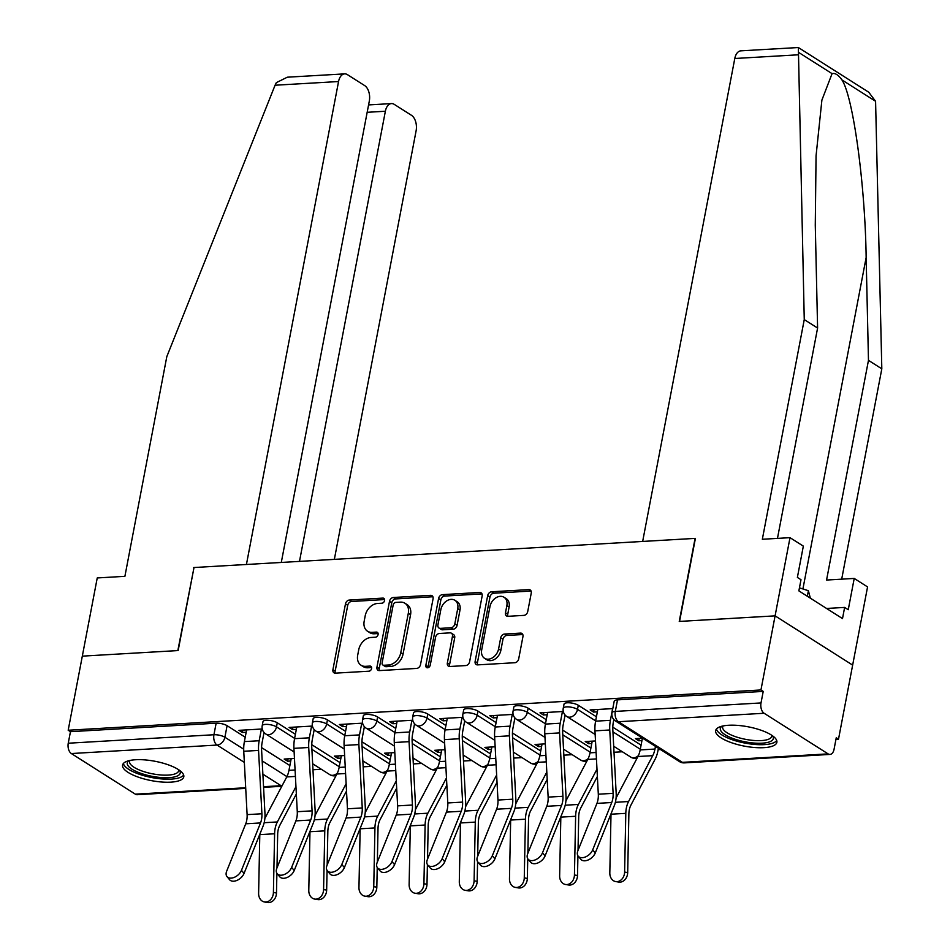 <?xml version="1.0" encoding="UTF-8"?>
<svg xmlns="http://www.w3.org/2000/svg" width="950" height="950" viewBox="0 0 950 950"><rect width="100%" height="100%" fill="white"/><g stroke="black" fill="none" stroke-linecap="round" stroke-linejoin="round"><path stroke-width="1.43" d="M384.584 600.531A2.743 2.042 -57.6 0 0 383.848 598.346A2.743 2.042 -57.6 0 0 382.862 598.096L349.315 600.056A3.919 2.909 -57.6 0 0 345.468 603.891L332.916 669.679A3.919 2.909 -57.6 0 0 333.973 672.802A3.919 2.909 -57.6 0 0 335.374 673.146L368.921 671.199A2.743 2.042 -57.6 0 0 371.616 668.515A2.743 2.042 -57.6 0 0 370.88 666.318A2.743 2.042 -57.6 0 0 369.894 666.081L365.548 666.33A12.552 9.31 -57.6 0 1 361.059 665.238A12.552 9.31 -57.6 0 1 357.687 655.227L358.732 649.741A12.552 9.31 -57.6 0 1 371.058 637.462L375.404 637.212A2.743 2.042 -57.6 0 0 378.1 634.517A2.743 2.042 -57.6 0 0 377.364 632.332A2.743 2.042 -57.6 0 0 376.378 632.094L372.032 632.344A12.552 9.31 -57.6 0 1 367.543 631.239A12.552 9.31 -57.6 0 1 364.171 621.241L365.216 615.754A12.552 9.31 -57.6 0 1 377.542 603.464L381.888 603.214A2.743 2.042 -57.6 0 0 384.584 600.531M135.553 759.751A31.16 9.844 -169.2 0 0 122.586 765.106A31.16 9.844 -169.2 0 0 138.249 777.124A31.16 9.844 -169.2 0 0 170.834 782.147A31.16 9.844 -169.2 0 0 183.801 776.791A31.16 9.844 -169.2 0 0 168.138 764.774A31.16 9.844 -169.2 0 0 135.553 759.751M728.626 725.266A31.16 9.844 -169.2 0 0 715.647 730.633A31.16 9.844 -169.2 0 0 731.31 742.639A31.16 9.844 -169.2 0 0 763.895 747.662A31.16 9.844 -169.2 0 0 776.874 742.306A31.16 9.844 -169.2 0 0 761.199 730.289A31.16 9.844 -169.2 0 0 728.626 725.266M523.878 615.386A3.919 2.909 -57.6 0 0 527.725 611.539L531.252 593.085A3.919 2.909 -57.6 0 0 530.195 589.962A3.919 2.909 -57.6 0 0 528.794 589.617L491.542 591.779A3.919 2.909 -57.6 0 0 487.683 595.614L475.131 661.414A3.919 2.909 -57.6 0 0 476.188 664.537A3.919 2.909 -57.6 0 0 477.589 664.881L514.841 662.72A3.919 2.909 -57.6 0 0 518.7 658.873L522.951 636.583A3.919 2.909 -57.6 0 0 521.894 633.448A3.919 2.909 -57.6 0 0 520.493 633.104L504.545 634.042A3.919 2.909 -57.6 0 0 500.697 637.877L498.584 648.933A10.486 7.778 -57.6 0 1 484.524 658.279A10.486 7.778 -57.6 0 1 481.697 649.919L489.963 606.599A10.486 7.778 -57.6 0 1 504.022 597.253A10.486 7.778 -57.6 0 1 506.849 605.625L505.471 612.833A3.919 2.909 -57.6 0 0 506.528 615.968A3.919 2.909 -57.6 0 0 507.929 616.312L523.878 615.386M281.295 562.447L369.312 101.056A11.982 7.089 86.7 0 0 364.657 85.583L347.474 74.67A11.982 7.089 86.7 0 0 344.648 73.874A11.982 7.089 86.7 0 0 338.556 81.534L275.072 85.227L166.808 356.642L124.901 576.329L97.244 577.944L82.317 656.141L178.161 650.56L194.002 567.53L695.091 538.389L679.25 621.431L775.093 615.861L760.95 689.961L68.186 730.241L70.454 731.678L68.246 743.221L213.94 734.742A7.992 2.518 10.8 0 1 224.889 737.248L243.699 749.182M193.966 567.732L177.84 650.584L82.317 656.141L68.186 730.241M433.069 598.797A3.919 2.909 -57.6 0 0 432.012 595.674A3.919 2.909 -57.6 0 0 430.611 595.329L393.359 597.491A3.919 2.909 -57.6 0 0 389.5 601.326L376.96 667.114A3.919 2.909 -57.6 0 0 378.005 670.249A3.919 2.909 -57.6 0 0 379.418 670.593L416.67 668.42A3.919 2.909 -57.6 0 0 420.517 664.584L433.069 598.797M442.451 594.641L479.702 592.467A3.919 2.909 -57.6 0 1 481.104 592.812A3.919 2.909 -57.6 0 1 482.161 595.935L469.609 661.734A3.919 2.909 -57.6 0 1 465.761 665.57L449.813 666.496A3.919 2.909 -57.6 0 1 448.412 666.152A3.919 2.909 -57.6 0 1 447.355 663.029L452.449 636.346A3.919 2.909 -57.6 0 0 451.392 633.211A3.919 2.909 -57.6 0 0 449.979 632.866L439.411 633.484A3.919 2.909 -57.6 0 0 435.551 637.319L430.255 665.107A2.743 2.042 -57.6 0 1 426.574 667.553A2.743 2.042 -57.6 0 1 425.838 665.356L438.591 598.476A3.919 2.909 -57.6 0 1 442.451 594.641L444.707 596.066L481.959 593.904L479.702 592.467M790.008 537.664L803.344 546.131L797.383 577.41L800.992 579.714L798.867 590.876L842.508 618.592L844.633 607.418L848.255 609.71L854.216 578.431L867.564 586.91L852.649 665.107L775.093 615.861L679.571 621.407L695.412 538.377L642.663 541.441L734.789 58.496A11.982 7.089 -93.3 0 1 740.881 50.837L798.356 47.536L804.258 319.58L762.339 539.268L790.008 537.664L775.093 615.861L852.649 665.107L838.506 739.207L835.953 739.349M312.978 769.761L321.326 769.274M363.149 766.84L371.497 766.353M413.321 763.919L421.669 763.432M463.493 761.009L471.841 760.523M513.665 758.088L522.013 757.601M563.837 755.167L572.197 754.68M614.009 752.258L622.369 751.771M658.148 749.693L660.488 749.55M760.95 689.961L763.218 691.398L761.009 702.941A7.992 4.726 86.7 0 0 764.109 713.26L828.103 753.884A7.992 4.726 86.7 0 0 829.991 754.419A7.992 4.726 86.7 0 0 834.053 749.312L836.249 737.77L838.506 739.207M70.454 731.678L216.137 723.199A7.992 2.518 10.8 0 1 227.098 725.693L245.219 737.212M261.594 747.602L289.881 765.557M245.717 788.381L137.227 794.699A7.992 4.726 -93.3 0 1 135.339 794.164L71.345 753.54A7.992 4.726 -93.3 0 1 68.246 743.221M312.431 726.061L289.132 727.415L292.529 729.576L292.98 727.201M344.636 755.535L334.364 756.129L337.749 758.29L338.212 755.915M362.603 723.152L339.304 724.506L342.701 726.655L343.152 724.28M394.808 752.614L384.536 753.219L387.921 755.369L388.384 752.994M412.775 720.231L389.488 721.584L392.872 723.734L393.324 721.359M444.98 749.704L434.708 750.298L438.093 752.447L438.556 750.072M462.947 717.309L439.66 718.663L443.044 720.824L443.496 718.449M495.152 746.783L484.88 747.377L488.276 749.538L488.728 747.163M513.119 714.4L489.832 715.754L493.216 717.903L493.668 715.528M545.324 743.862L535.052 744.467L538.448 746.617L538.899 744.242M563.291 711.479L540.004 712.832L543.388 714.982L543.839 712.607M595.496 740.953L585.224 741.546L588.62 743.696L589.071 741.321M612.786 708.605L590.176 709.911L593.56 712.072L594.023 709.697M642.627 738.209L635.396 738.625L638.792 740.786L639.243 738.411M578.301 705.28L577.517 709.377A7.992 2.518 10.8 0 0 568.943 706.919A7.992 2.518 10.8 0 0 563.243 708.249L564.027 704.152A7.992 2.518 -169.2 0 1 569.727 702.822A7.992 2.518 -169.2 0 1 578.301 705.28L596.434 716.787M612.797 727.178L641.084 745.144M528.129 708.201L527.345 712.286A7.992 2.518 10.8 0 0 518.771 709.828A7.992 2.518 10.8 0 0 513.071 711.17L513.855 707.073A7.992 2.518 -169.2 0 1 519.555 705.731A7.992 2.518 -169.2 0 1 528.129 708.201L546.262 719.708M562.626 730.099L590.912 748.054M477.957 711.111L477.173 715.207A7.992 2.518 10.8 0 0 468.599 712.749A7.992 2.518 10.8 0 0 462.899 714.091L463.671 709.994A7.992 2.518 -169.2 0 1 469.383 708.653A7.992 2.518 -169.2 0 1 477.957 711.111L496.09 722.617M512.454 733.008L540.74 750.975M427.785 714.032L427.001 718.129A7.992 2.518 10.8 0 0 418.428 715.671A7.992 2.518 10.8 0 0 412.728 717.001L413.499 712.904A7.992 2.518 -169.2 0 1 419.211 711.574A7.992 2.518 -169.2 0 1 427.785 714.032L445.918 725.539M462.282 735.929L490.568 753.896M377.613 716.953L376.829 721.038A7.992 2.518 10.8 0 0 368.256 718.58A7.992 2.518 10.8 0 0 362.556 719.922L363.327 715.825A7.992 2.518 -169.2 0 1 369.039 714.483A7.992 2.518 -169.2 0 1 377.613 716.953L395.746 728.46M412.11 738.851L440.396 756.806M327.441 719.863L326.657 723.959A7.992 2.518 10.8 0 0 318.084 721.501A7.992 2.518 10.8 0 0 312.384 722.843L313.156 718.746A7.992 2.518 -169.2 0 1 318.867 717.404A7.992 2.518 -169.2 0 1 327.441 719.863L345.562 731.369M361.938 741.76L390.224 759.727M277.269 722.784L276.486 726.881A7.992 2.518 10.8 0 0 267.912 724.422A7.992 2.518 10.8 0 0 262.212 725.752L262.984 721.656A7.992 2.518 -169.2 0 1 268.696 720.326A7.992 2.518 -169.2 0 1 277.269 722.784L295.391 734.291M311.766 744.681L340.053 762.648M262.259 728.982L238.961 730.336L242.357 732.486L242.808 730.111M294.464 758.456L284.192 759.05L287.577 761.199L288.04 758.824M638.792 740.786L641.951 740.596M287.577 761.199L290.748 761.021M337.749 758.29L340.919 758.1M387.921 755.369L391.091 755.191M438.093 752.447L441.263 752.269M488.276 749.538L491.435 749.348M538.448 746.617L541.607 746.439M588.62 743.696L591.779 743.518M242.357 732.486L246.169 732.272M763.218 691.398L617.524 699.865A7.992 2.518 -169.2 0 0 614.199 701.242L611.99 712.785A7.992 2.518 10.8 0 1 615.315 711.408L761.009 702.941M292.529 729.576L296.341 729.351M342.701 726.655L346.512 726.429M392.872 723.734L396.684 723.52M443.044 720.824L446.856 720.599M493.216 717.903L497.028 717.678M543.388 714.982L547.2 714.768M593.56 712.072L597.372 711.847M367.543 631.239L369.799 632.676A12.552 9.31 -57.6 0 0 374.3 633.781L372.032 632.344M378.124 633.555L374.3 633.781M361.059 665.238L363.316 666.663A12.552 9.31 -57.6 0 0 367.816 667.767L365.548 666.33M371.64 667.553L367.816 667.767M384.608 599.569L351.583 601.481A3.919 2.909 -57.6 0 0 347.724 605.328L335.172 671.116A3.919 2.909 -57.6 0 0 335.338 673.146M432.915 596.754A3.919 2.909 -57.6 0 0 432.867 596.754L395.616 598.928A3.919 2.909 -57.6 0 0 391.768 602.763L379.216 668.551A3.919 2.909 -57.6 0 0 379.383 670.593M395.853 602.407A2.743 2.042 -57.6 0 0 393.157 605.091L382.137 662.839A2.743 2.042 -57.6 0 0 382.886 665.024A2.743 2.042 -57.6 0 0 383.859 665.273L388.443 665A12.552 9.31 -57.6 0 0 400.769 652.721L408.31 613.249A12.552 9.31 -57.6 0 0 404.926 603.238A12.552 9.31 -57.6 0 0 400.437 602.134L395.853 602.407M382.886 665.024L385.142 666.461A2.743 2.042 -57.6 0 0 386.128 666.71L383.859 665.273M404.926 603.238L407.194 604.675A12.552 9.31 -57.6 0 1 410.566 614.686L403.037 654.158A12.552 9.31 -57.6 0 1 390.699 666.437L386.128 666.71M451.392 633.211L453.649 634.648A3.919 2.909 -57.6 0 1 454.706 637.783L449.611 664.466A3.919 2.909 -57.6 0 0 449.777 666.496M444.707 596.066A3.919 2.909 -57.6 0 0 440.859 599.913L428.094 666.793A2.743 2.042 -57.6 0 0 428.07 667.696M457.722 608.653A10.486 7.778 -57.6 0 0 454.907 600.293A10.486 7.778 -57.6 0 0 440.836 609.639L437.926 624.898A3.919 2.909 -57.6 0 0 438.983 628.021A3.919 2.909 -57.6 0 0 440.384 628.366L450.965 627.76A3.919 2.909 -57.6 0 0 454.812 623.913L457.722 608.653L459.99 610.09A10.486 7.778 -57.6 0 0 457.164 601.73L454.907 600.293M438.983 628.021L441.239 629.458A3.919 2.909 -57.6 0 0 442.641 629.803L440.384 628.366M459.99 610.09L457.081 625.349A3.919 2.909 -57.6 0 1 453.221 629.185L442.641 629.803M504.022 597.253L506.291 598.69A10.486 7.778 -57.6 0 1 509.105 607.05L507.739 614.27A3.919 2.909 -57.6 0 0 507.894 616.312M484.524 658.279L486.78 659.716A10.486 7.778 -57.6 0 0 500.852 650.37L498.584 648.933M522.797 634.541A3.919 2.909 -57.6 0 0 522.749 634.541L506.813 635.467A3.919 2.909 -57.6 0 0 502.954 639.314L500.852 650.37M531.086 591.054A3.919 2.909 -57.6 0 0 531.05 591.054L493.798 593.216A3.919 2.909 -57.6 0 0 489.951 597.051L477.399 662.839A3.919 2.909 -57.6 0 0 477.553 664.881M276.486 893A9.191 7.351 99.3 0 1 267.603 902.5L264.527 901.989A9.191 7.351 -80.7 0 0 273.41 892.501L276.486 893L276.889 873.299M259.813 834.242A19.974 11.816 86.7 0 0 259.801 834.634L258.614 893.356A9.191 7.351 -80.7 0 0 264.527 901.989M291.199 758.646L288.966 770.343A19.974 11.816 -93.3 0 1 286.746 776.934L264.872 818.413M296.341 793.986L279.716 825.526A14.784 8.74 86.7 0 0 277.673 834.278L276.996 867.896M295.949 786.659L277.353 821.952A19.974 11.816 86.7 0 0 274.598 833.768L273.41 892.501M246.62 729.897L244.388 741.594A25.175 14.879 86.7 0 0 243.758 751.272L247.107 814.625A14.784 8.74 -93.3 0 1 245.729 823.804L226.67 871.186A9.191 5.795 -39.9 0 0 227.026 876.648A9.191 5.795 -39.9 0 0 234.484 877.266A9.191 5.795 -39.9 0 0 241.466 870.319L244.055 873.418A9.191 5.795 140.1 0 1 237.072 880.353A9.191 5.795 140.1 0 1 229.615 879.736L227.026 876.648M264.041 732.521L262.117 742.603A19.974 11.816 86.7 0 0 261.618 750.286L264.967 813.639A19.974 11.816 -93.3 0 1 263.114 826.037L244.055 873.418M261.416 729.03L259.184 740.739A25.175 14.879 86.7 0 0 258.554 750.417L261.903 813.77A14.784 8.74 -93.3 0 1 260.526 822.938L241.466 870.319M326.657 890.091A9.191 7.351 99.3 0 1 317.775 899.579L314.699 899.08A9.191 7.351 -80.7 0 0 323.582 889.58L326.657 890.091L327.061 870.378M309.985 831.321A19.974 11.816 86.7 0 0 309.973 831.713L308.786 890.435A9.191 7.351 -80.7 0 0 314.699 899.08M341.371 755.725L339.138 767.422A19.974 11.816 -93.3 0 1 336.918 774.012L315.044 815.504M346.512 791.077L329.887 822.617A14.784 8.74 86.7 0 0 327.845 831.357L327.168 864.987M346.121 783.75L327.524 819.031A19.974 11.816 86.7 0 0 324.769 830.858L323.582 889.58M376.829 887.169A9.191 7.351 99.3 0 1 367.947 896.669L364.871 896.159A9.191 7.351 -80.7 0 0 373.754 886.659L376.829 887.169L377.233 867.469M360.157 828.4A19.974 11.816 86.7 0 0 360.145 828.804L358.957 887.526A9.191 7.351 -80.7 0 0 364.871 896.159M391.543 752.804L389.31 764.512A19.974 11.816 -93.3 0 1 387.089 771.103L365.216 812.582M396.684 788.156L380.059 819.696A14.784 8.74 86.7 0 0 378.017 828.447L377.34 862.066M396.304 780.829L377.696 816.109A19.974 11.816 86.7 0 0 374.941 827.937L373.754 886.659M275.072 85.227L276.343 82.638L287.316 77.199L344.648 73.874M334.353 559.372L416.112 130.779A11.982 7.089 86.7 0 0 411.457 115.294L394.274 104.381A11.982 7.089 86.7 0 0 391.447 103.586A11.982 7.089 86.7 0 0 385.367 111.245L367.163 112.302M299.488 561.391L385.367 111.245M193.681 567.542L246.43 564.478L338.556 81.534M854.216 578.431L826.559 580.046L868.466 360.347L881.814 368.826L875.579 101.282L868.739 92.221L798.356 47.536M868.466 360.347L866.151 257.486C865.201 184.846 853.148 96.508 841.926 79.907C838.316 74.872 835.038 72.782 832.069 73.649L821.893 100.106L816.062 155.8L815.278 225.174L817.594 328.047L777.468 538.389M881.814 368.826L841.688 579.168M804.258 319.58L817.594 328.047M844.633 607.418L826.571 608.463M179.562 770.355A26.968 8.514 10.8 0 1 164.706 777.729A26.968 8.514 10.8 0 1 132.05 769.239A26.968 8.514 10.8 0 1 128.903 760.689M130.007 760.439A24.973 7.885 -169.2 0 0 129.592 761.437A24.973 7.885 -169.2 0 0 134.021 767.279A24.973 7.885 -169.2 0 0 160.823 774.962A24.973 7.885 -169.2 0 0 178.648 770.794A24.973 7.885 -169.2 0 0 178.624 769.714M123.381 763.515A30.958 9.773 -169.2 0 0 128.844 769.417A30.958 9.773 -169.2 0 0 160.087 778.774A30.958 9.773 -169.2 0 0 183.659 775.01M772.623 735.87A26.968 8.514 10.8 0 1 757.768 743.244A26.968 8.514 10.8 0 1 725.123 734.754A26.968 8.514 10.8 0 1 721.964 726.204M723.069 725.954A24.973 7.885 -169.2 0 0 722.653 726.952A24.973 7.885 -169.2 0 0 727.082 732.794A24.973 7.885 -169.2 0 0 753.884 740.477A24.973 7.885 -169.2 0 0 771.709 736.309A24.973 7.885 -169.2 0 0 771.685 735.229M716.443 729.03A30.958 9.773 -169.2 0 0 721.905 734.944A30.958 9.773 -169.2 0 0 753.148 744.289A30.958 9.773 -169.2 0 0 776.72 740.525M810.35 598.168L808.403 590.722L799.449 587.836M807.346 596.256L808.403 590.722M296.792 726.976L294.559 738.672A25.175 14.879 86.7 0 0 293.93 748.363L297.279 811.716A14.784 8.74 -93.3 0 1 295.901 820.883L276.842 868.264A9.191 5.795 -39.9 0 0 277.198 873.727A9.191 5.795 -39.9 0 0 284.656 874.344A9.191 5.795 -39.9 0 0 291.638 867.409L294.227 870.497A9.191 5.795 140.1 0 1 287.244 877.432A9.191 5.795 140.1 0 1 279.787 876.826L277.198 873.727M314.213 729.6L312.289 739.682A19.974 11.816 86.7 0 0 311.79 747.365L315.139 810.718A19.974 11.816 -93.3 0 1 313.286 823.116L294.227 870.497M311.588 726.121L309.356 737.818A25.175 14.879 86.7 0 0 308.726 747.496L312.075 810.849A14.784 8.74 -93.3 0 1 310.697 820.028L291.638 867.409M346.964 724.054L344.731 735.763A25.175 14.879 86.7 0 0 344.102 745.441L347.451 808.794A14.784 8.74 -93.3 0 1 346.073 817.974L327.014 865.343A9.191 5.795 -39.9 0 0 327.37 870.818A9.191 5.795 -39.9 0 0 334.827 871.423A9.191 5.795 -39.9 0 0 341.81 864.488L344.399 867.576A9.191 5.795 140.1 0 1 337.416 874.523A9.191 5.795 140.1 0 1 329.959 873.905L327.37 870.818M364.384 726.679L362.461 736.761A19.974 11.816 86.7 0 0 361.962 744.444L365.311 807.797A19.974 11.816 -93.3 0 1 363.458 820.206L344.399 867.576M361.76 723.199L359.527 734.896A25.175 14.879 86.7 0 0 358.898 744.586L362.247 807.939A14.784 8.74 -93.3 0 1 360.869 817.107L341.81 864.488M427.001 884.248A9.191 7.351 99.3 0 1 418.119 893.748L415.043 893.238A9.191 7.351 -80.7 0 0 423.926 883.749L427.001 884.248L427.405 864.547M410.329 825.491A19.974 11.816 86.7 0 0 410.317 825.883L409.129 884.604A9.191 7.351 -80.7 0 0 415.043 893.238M441.714 749.894L439.482 761.591A19.974 11.816 -93.3 0 1 437.261 768.182L415.399 809.661M446.856 785.234L430.231 816.774A14.784 8.74 86.7 0 0 428.189 825.526L427.512 859.144M446.476 777.919L427.868 813.2A19.974 11.816 86.7 0 0 425.113 825.016L423.926 883.749M477.173 881.339A9.191 7.351 99.3 0 1 468.291 890.827L465.215 890.328A9.191 7.351 -80.7 0 0 474.098 880.828L477.173 881.339L477.577 861.626M460.501 822.569A19.974 11.816 86.7 0 0 460.489 822.961L459.301 881.683A9.191 7.351 -80.7 0 0 465.215 890.328M491.886 746.973L489.654 758.682A19.974 11.816 -93.3 0 1 487.433 765.261L465.571 806.752M497.028 782.325L480.403 813.865A14.784 8.74 86.7 0 0 478.361 822.605L477.684 856.235M496.648 774.998L478.04 810.279A19.974 11.816 86.7 0 0 475.285 822.106L474.098 880.828M527.345 878.418A9.191 7.351 99.3 0 1 518.462 887.918L515.387 887.407A9.191 7.351 -80.7 0 0 524.269 877.907L527.345 878.418L527.749 858.717M510.673 819.648A19.974 11.816 86.7 0 0 510.661 820.052L509.473 878.774A9.191 7.351 -80.7 0 0 515.387 887.407M542.058 744.052L539.826 755.761A19.974 11.816 -93.3 0 1 537.605 762.351L515.743 803.831M547.2 779.404L530.575 810.944A14.784 8.74 86.7 0 0 528.533 819.696L527.856 853.314M546.82 772.077L528.224 807.357A19.974 11.816 86.7 0 0 525.457 819.185L524.269 877.907M397.136 721.145L394.903 732.842A25.175 14.879 86.7 0 0 394.274 742.52L397.622 805.873A14.784 8.74 -93.3 0 1 396.245 815.053L377.197 862.434A9.191 5.795 -39.9 0 0 377.542 867.896A9.191 5.795 -39.9 0 0 384.999 868.514A9.191 5.795 -39.9 0 0 391.982 861.567L394.571 864.666A9.191 5.795 140.1 0 1 387.588 871.601A9.191 5.795 140.1 0 1 380.131 870.984L377.542 867.896M414.556 723.769L412.633 733.851A19.974 11.816 86.7 0 0 412.146 741.534L415.483 804.887A19.974 11.816 -93.3 0 1 413.63 817.285L394.571 864.666M411.932 720.278L409.699 731.987A25.175 14.879 86.7 0 0 409.07 741.665L412.419 805.018A14.784 8.74 -93.3 0 1 411.041 814.186L391.982 861.567M447.308 718.224L445.075 729.921A25.175 14.879 86.7 0 0 444.446 739.611L447.794 802.964A14.784 8.74 -93.3 0 1 446.417 812.131L427.369 859.512A9.191 5.795 -39.9 0 0 427.714 864.975A9.191 5.795 -39.9 0 0 435.171 865.592A9.191 5.795 -39.9 0 0 442.154 858.658L444.742 861.745A9.191 5.795 140.1 0 1 437.76 868.68A9.191 5.795 140.1 0 1 430.303 868.074L427.714 864.975M464.728 720.848L462.804 730.93A19.974 11.816 86.7 0 0 462.317 738.613L465.654 801.966A19.974 11.816 -93.3 0 1 463.802 814.364L444.742 861.745M462.104 717.369L459.871 729.066A25.175 14.879 86.7 0 0 459.242 738.744L462.591 802.097A14.784 8.74 -93.3 0 1 461.213 811.276L442.154 858.658M497.479 715.303L495.247 727.011A25.175 14.879 86.7 0 0 494.617 736.689L497.966 800.043A14.784 8.74 -93.3 0 1 496.589 809.222L477.541 856.591A9.191 5.795 -39.9 0 0 477.886 862.066A9.191 5.795 -39.9 0 0 485.343 862.671A9.191 5.795 -39.9 0 0 492.326 855.736L494.914 858.824A9.191 5.795 140.1 0 1 487.932 865.771A9.191 5.795 140.1 0 1 480.474 865.153L477.886 862.066M514.912 717.927L512.988 728.009A19.974 11.816 86.7 0 0 512.489 735.704L515.826 799.057A19.974 11.816 -93.3 0 1 513.974 811.454L494.914 858.824M512.276 714.447L510.043 726.144A25.175 14.879 86.7 0 0 509.414 735.834L512.763 799.188A14.784 8.74 -93.3 0 1 511.385 808.355L492.326 855.736M577.517 875.496A9.191 7.351 99.3 0 1 568.634 884.996L565.559 884.498A9.191 7.351 -80.7 0 0 574.441 874.998L577.517 875.496L577.921 855.796M560.844 816.739A19.974 11.816 86.7 0 0 560.832 817.131L559.645 875.852A9.191 7.351 -80.7 0 0 565.559 884.498M592.23 741.143L589.997 752.839A19.974 11.816 -93.3 0 1 587.777 759.43L565.915 800.909M597.372 776.482L580.747 808.023A14.784 8.74 86.7 0 0 578.704 816.774L578.028 850.393M596.992 769.168L578.396 804.448A19.974 11.816 86.7 0 0 575.629 816.264L574.441 874.998M547.651 712.393L545.419 724.09A25.175 14.879 86.7 0 0 544.789 733.768L548.138 797.121A14.784 8.74 -93.3 0 1 546.761 806.301L527.713 853.682A9.191 5.795 -39.9 0 0 528.058 859.144A9.191 5.795 -39.9 0 0 535.527 859.762A9.191 5.795 -39.9 0 0 542.497 852.815L545.086 855.914A9.191 5.795 140.1 0 1 538.104 862.849A9.191 5.795 140.1 0 1 530.646 862.232L528.058 859.144M565.084 715.018L563.16 725.099A19.974 11.816 86.7 0 0 562.661 732.783L565.998 796.136A19.974 11.816 -93.3 0 1 564.146 808.533L545.086 855.914M562.447 711.526L560.215 723.235A25.175 14.879 86.7 0 0 559.586 732.913L562.934 796.266A14.784 8.74 -93.3 0 1 561.557 805.434L542.497 852.815M627.689 872.587A9.191 7.351 99.3 0 1 618.806 882.075L615.731 881.576A9.191 7.351 -80.7 0 0 624.613 872.076L627.689 872.587L628.876 813.853A14.784 8.74 86.7 0 1 630.919 805.113L655.108 759.228A25.175 14.879 -93.3 0 0 657.911 750.928L658.421 748.244M611.016 813.818A19.974 11.816 86.7 0 0 611.004 814.209L609.817 872.931A9.191 7.351 -80.7 0 0 615.731 881.576M642.402 738.221L640.169 749.93A19.974 11.816 -93.3 0 1 637.949 756.509L616.087 798M655.476 746.367L654.966 749.063A19.974 11.816 -93.3 0 1 652.745 755.654L628.568 801.527A19.974 11.816 86.7 0 0 625.801 813.354L624.613 872.076M597.823 709.472L595.591 721.169A25.175 14.879 86.7 0 0 594.961 730.859L598.31 794.212A14.784 8.74 -93.3 0 1 596.933 803.379L577.885 850.761A9.191 5.795 -39.9 0 0 578.229 856.223A9.191 5.795 -39.9 0 0 585.699 856.841A9.191 5.795 -39.9 0 0 592.681 849.906L595.258 852.993A9.191 5.795 140.1 0 1 588.276 859.928A9.191 5.795 140.1 0 1 580.818 859.322L578.229 856.223M613.831 719.542L613.332 722.178A19.974 11.816 86.7 0 0 612.833 729.861L616.17 793.214A19.974 11.816 -93.3 0 1 614.318 805.612L595.258 852.993M612.619 708.617L610.387 720.314A25.175 14.879 86.7 0 0 609.758 729.992L613.106 793.345A14.784 8.74 -93.3 0 1 611.729 802.524L592.681 849.906M384.477 599.129L382.862 598.096M371.509 667.114L369.894 666.081M377.993 633.116L376.378 632.094M764.109 713.26L618.426 721.727L682.409 762.351L828.103 753.884M227.098 725.693L224.889 737.248A7.992 5.926 -57.6 0 1 217.039 745.061L71.345 753.54M262.188 760.914L286.912 776.613M263.542 786.707L281.034 785.697L262.889 774.167M244.352 762.399L217.039 745.061A7.992 4.726 -93.3 0 1 213.94 734.742L216.137 723.199M135.339 794.164L245.682 787.752M563.243 708.249A7.992 7.992 0 0 0 566.806 716.49A7.992 5.926 122.4 0 0 569.668 717.191A7.992 5.926 122.4 0 0 577.517 709.377L595.65 720.884M612.94 731.856L640.3 749.241M513.071 711.17A7.992 7.992 0 0 0 516.634 719.411A7.992 5.926 122.4 0 0 519.496 720.112A7.992 5.926 122.4 0 0 527.345 712.286L545.478 723.805M562.768 734.778L590.128 752.151M462.899 714.091A7.992 7.992 0 0 0 466.462 722.332A7.992 5.926 122.4 0 0 469.324 723.033A7.992 5.926 122.4 0 0 477.173 715.207L495.306 726.714M512.584 737.699L539.956 755.072M412.728 717.001A7.992 7.992 0 0 0 416.29 725.242A7.992 5.926 122.4 0 0 419.152 725.943A7.992 5.926 122.4 0 0 427.001 718.129L445.134 729.636M462.412 740.608L489.784 757.993M362.556 719.922A7.992 7.992 0 0 0 366.118 728.163A7.992 5.926 122.4 0 0 368.98 728.864A7.992 5.926 122.4 0 0 376.829 721.038L394.963 732.557M412.241 743.529L439.613 760.903M312.384 722.843A7.992 7.992 0 0 0 315.946 731.084A7.992 5.926 122.4 0 0 318.808 731.785A7.992 5.926 122.4 0 0 326.657 723.959L344.791 735.466M362.069 746.451L389.441 763.824M262.212 725.752A7.992 7.992 0 0 0 265.774 733.994A7.992 5.926 122.4 0 0 268.636 734.694A7.992 5.926 122.4 0 0 276.486 726.881L294.619 738.387M311.897 749.36L339.269 766.745M337.369 773.098A7.992 5.926 122.4 0 1 332.631 775.331A7.992 5.926 -57.6 0 1 329.769 774.63A7.992 7.992 0 0 0 336.074 775.616M387.541 770.177A7.992 5.926 122.4 0 1 382.803 772.409A7.992 5.926 -57.6 0 1 379.941 771.709A7.992 7.992 0 0 0 386.246 772.694M437.713 767.268A7.992 5.926 122.4 0 1 432.974 769.5A7.992 5.926 -57.6 0 1 430.113 768.788A7.992 7.992 0 0 0 436.418 769.773M487.884 764.346A7.992 5.926 122.4 0 1 483.146 766.579A7.992 5.926 -57.6 0 1 480.284 765.878A7.992 7.992 0 0 0 486.59 766.864M538.056 761.425A7.992 5.926 122.4 0 1 533.318 763.658A7.992 5.926 -57.6 0 1 530.456 762.957A7.992 7.992 0 0 0 536.762 763.943M588.228 758.516A7.992 5.926 122.4 0 1 583.49 760.748A7.992 5.926 -57.6 0 1 580.628 760.036A7.992 7.992 0 0 0 586.934 761.021M638.4 755.594A7.992 5.926 122.4 0 1 633.662 757.827A7.992 5.926 -57.6 0 1 630.8 757.126A7.992 7.992 0 0 0 637.106 758.112M617.524 699.865L615.315 711.408A7.992 4.726 -93.3 0 0 618.426 721.727A7.992 5.926 122.4 0 1 615.553 721.026L679.547 761.651A7.992 7.992 0 0 0 684.297 762.886L829.991 754.419M684.297 762.886A7.992 4.726 86.7 0 1 682.409 762.351A7.992 5.926 122.4 0 1 679.547 761.651M282.221 785.496A7.992 5.926 -57.6 0 1 281.034 785.697A7.992 4.726 86.7 0 0 281.913 786.101M335.172 671.116L332.916 669.679M347.724 605.328L345.468 603.891M351.583 601.481L349.315 600.056M379.216 668.551L376.96 667.114M391.768 602.763L389.5 601.326M395.616 598.928L393.359 597.491M432.867 596.754L430.611 595.329M390.699 666.437L388.443 665M403.037 654.158L400.769 652.721M410.566 614.686L408.31 613.249M449.611 664.466L447.355 663.029M454.706 637.783L452.449 636.346M428.094 666.793L425.838 665.356M440.859 599.913L438.591 598.476M453.221 629.185L450.965 627.76M457.081 625.349L454.812 623.913M507.739 614.27L505.471 612.833M509.105 607.05L506.849 605.625M502.954 639.314L500.697 637.877M506.813 635.467L504.545 634.042M522.749 634.541L520.493 633.104M477.399 662.839L475.131 661.414M489.951 597.051L487.683 595.614M493.798 593.216L491.542 591.779M531.05 591.054L528.794 589.617M288.966 770.343L295.07 769.987M259.801 834.634L274.598 833.768M264.171 822.712L277.353 821.952M286.746 776.934L295.414 776.423M259.184 740.739L244.388 741.594M261.903 813.77L247.107 814.625M258.554 750.417L243.758 751.272M260.526 822.938L245.729 823.804M339.138 767.422L345.242 767.078M309.973 831.713L324.769 830.858M314.343 819.803L327.524 819.031M336.918 774.012L345.586 773.514M389.31 764.512L395.414 764.156M360.145 828.804L374.941 827.937M364.515 816.881L377.696 816.109M387.089 771.103L395.758 770.592M875.579 101.282L841.926 79.907M832.069 73.649L798.416 52.286M798.273 54.803L734.789 58.496M802.916 588.952L866.151 257.486M309.356 737.818L294.559 738.672M312.075 810.849L297.279 811.716M308.726 747.496L293.93 748.363M310.697 820.028L295.901 820.883M359.527 734.896L344.731 735.763M362.247 807.939L347.451 808.794M358.898 744.586L344.102 745.441M360.869 817.107L346.073 817.974M439.482 761.591L445.586 761.235M410.317 825.883L425.113 825.016M414.687 813.96L427.868 813.2M437.261 768.182L445.93 767.671M489.654 758.682L495.758 758.326M460.489 822.961L475.285 822.106M464.859 811.051L478.04 810.279M487.433 765.261L496.102 764.762M539.826 755.761L545.941 755.404M510.661 820.052L525.457 819.185M515.031 808.129L528.224 807.357M537.605 762.351L546.274 761.841M409.699 731.987L394.903 732.842M412.419 805.018L397.622 805.873M409.07 741.665L394.274 742.52M411.041 814.186L396.245 815.053M459.871 729.066L445.075 729.921M462.591 802.097L447.794 802.964M459.242 738.744L444.446 739.611M461.213 811.276L446.417 812.131M510.043 726.144L495.247 727.011M512.763 799.188L497.966 800.043M509.414 735.834L494.617 736.689M511.385 808.355L496.589 809.222M589.997 752.839L596.113 752.483M560.832 817.131L575.629 816.264M565.202 805.208L578.396 804.448M587.777 759.43L596.446 758.919M560.215 723.235L545.419 724.09M562.934 796.266L548.138 797.121M559.586 732.913L544.789 733.768M561.557 805.434L546.761 806.301M640.169 749.93L654.966 749.063M611.004 814.209L625.801 813.354M615.374 802.299L628.568 801.527M637.949 756.509L652.745 755.654M610.387 720.314L595.591 721.169M613.106 793.345L598.31 794.212M609.758 729.992L594.961 730.859M611.729 802.524L596.933 803.379M329.769 774.63L312.657 763.764M294.12 751.996L265.774 733.994M379.941 771.709L362.829 760.855M344.292 749.087L315.946 731.084M430.113 768.788L413.001 757.934M394.464 746.166L366.118 728.163M480.284 765.878L463.173 755.012M444.636 743.244L416.29 725.242M530.456 762.957L513.356 752.103M494.819 740.335L466.462 722.332M580.628 760.036L563.528 749.182M544.991 737.414L516.634 719.411M630.8 757.126L613.7 746.261M595.163 734.492L566.806 716.49M611.99 712.785A7.992 7.992 0 0 0 615.553 721.026M263.577 787.348L281.817 786.291M391.447 103.586L368.576 104.916"/></g></svg>
